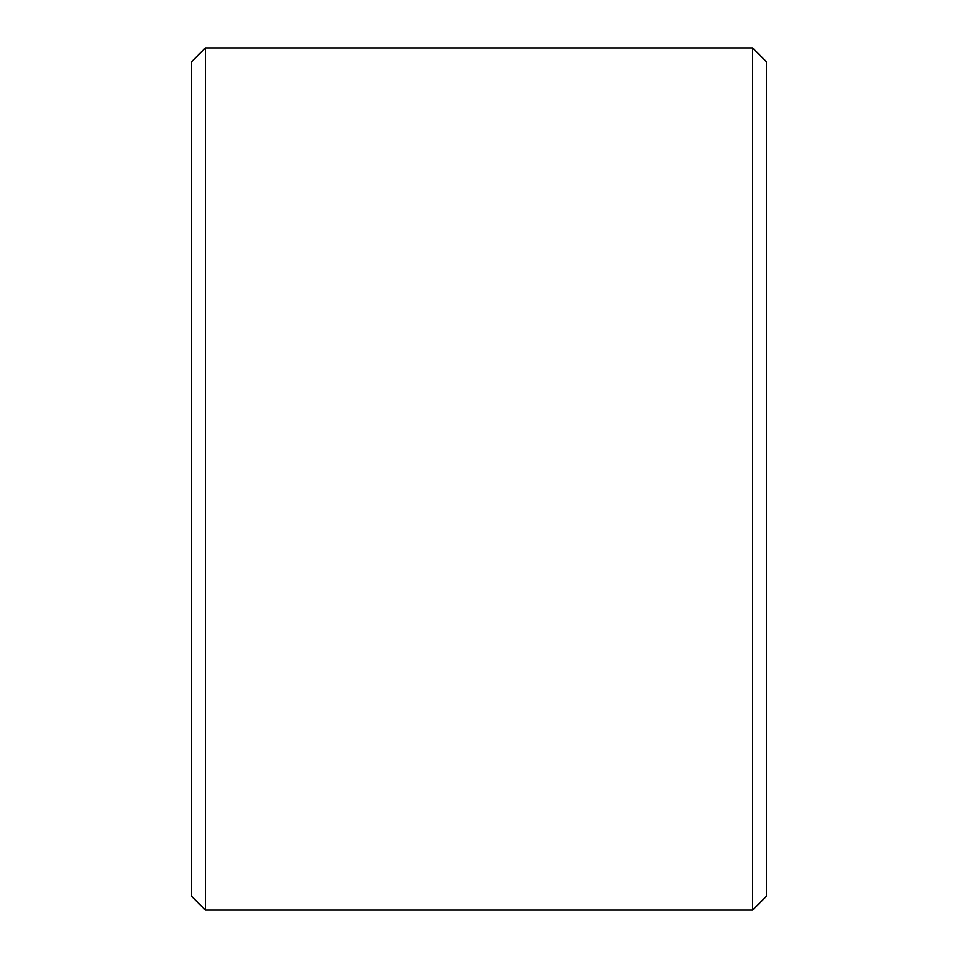 <?xml version="1.0" encoding="UTF-8"?>
<svg xmlns="http://www.w3.org/2000/svg" width="958" height="958" viewBox="0 0 958 958"><rect width="100%" height="100%" fill="white"/><g stroke="black" fill="none" stroke-linecap="round" stroke-linejoin="round"><path stroke-width="1.44" d="M205.395 47.9L191.6 61.695L191.6 896.305L205.395 910.1L752.605 910.1L752.605 47.9L205.395 47.9L205.395 910.1M752.605 47.9L766.4 61.695L766.4 896.305L752.605 910.1"/></g></svg>
